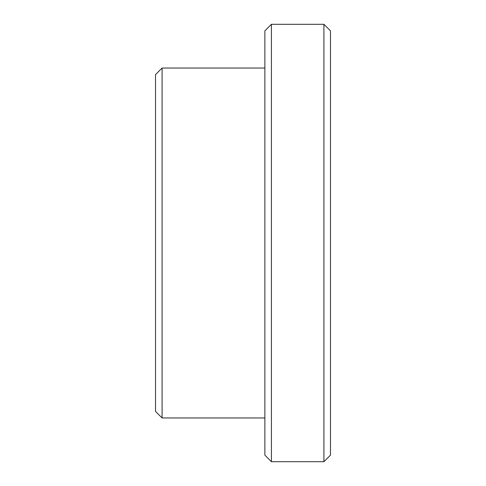 <?xml version="1.0" encoding="UTF-8"?>
<svg xmlns="http://www.w3.org/2000/svg" width="486" height="486" viewBox="0 0 486 486"><rect width="100%" height="100%" fill="white"/><g stroke="black" fill="none" stroke-linecap="round" stroke-linejoin="round"><path stroke-width="0.73" d="M323.919 24.3L323.919 461.7L330.48 455.139L330.48 30.861L323.919 24.3L271.431 24.3L271.431 461.7L264.87 455.139L264.87 30.861L271.431 24.3M155.52 411.399L155.52 74.601L162.081 68.04L162.081 417.96L155.52 411.399M264.87 417.96L162.081 417.96M323.919 461.7L271.431 461.7M264.87 68.04L162.081 68.04"/></g></svg>
